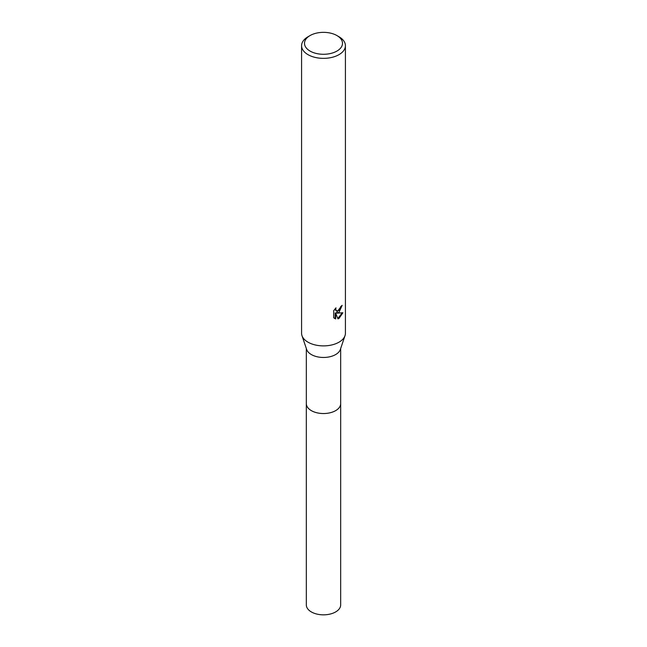 <?xml version="1.0" encoding="UTF-8"?>
<svg xmlns="http://www.w3.org/2000/svg" width="647" height="647" viewBox="0 0 647 647"><rect width="100%" height="100%" fill="white"/><g stroke="black" fill="none" stroke-linecap="round" stroke-linejoin="round"><path stroke-width="0.97" d="M340.67 348.515L340.67 403.623A17.17 9.915 180 0 1 335.639 410.635A17.17 9.915 180 0 1 316.933 412.778A17.17 9.915 180 0 1 306.33 403.623L306.33 348.515M340.67 403.421A17.17 9.915 180 0 1 335.639 410.635A17.17 9.915 180 0 1 316.763 412.746A17.17 9.915 180 0 1 306.33 403.421M336.933 35.561L338.996 36.758A21.917 12.657 180 0 1 345.417 45.702L345.417 333.237A21.917 12.657 180 0 1 345.013 335.656L340.354 349.453A17.17 9.915 180 0 1 335.639 354.564A17.17 9.915 180 0 1 318.486 357.031A17.17 9.915 180 0 1 306.646 349.453L301.987 335.656A21.917 12.657 180 0 1 301.583 333.237L301.583 45.702A21.917 12.657 180 0 1 308.004 36.758L310.067 35.561A18.998 10.967 180 0 1 336.933 35.561A18.998 10.967 180 0 1 336.933 51.073A18.998 10.967 180 0 1 310.067 51.073A18.998 10.967 180 0 1 310.067 35.561L308.004 36.758M345.013 335.656A21.917 12.657 180 0 1 338.996 342.182A21.917 12.657 180 0 1 317.103 345.336A21.917 12.657 180 0 1 301.987 335.656M338.996 312.355L336.901 313.148L342.902 312.76L338.996 318.445L337.969 318.874L335.696 313.205L335.696 318.931L333.69 317.75L333.69 310.697L335.995 307.843L335.688 309.242L336.537 310.916L338.996 310.463L340.815 306.468A21.917 12.657 0 0 0 342.15 305.352L338.996 312.355M345.417 45.702A21.917 12.657 180 0 1 338.996 54.647A21.917 12.657 180 0 1 315.113 57.397A21.917 12.657 180 0 1 301.583 45.702M341.576 305.861L336.375 312.849L336.901 313.148M336.294 310.738L335.389 309.945L335.17 308.708M334.378 318.332L335.17 318.623L335.17 312.905L335.696 313.205M337.807 318.461L342.214 312.922M335.17 318.623L335.696 318.931M340.67 403.34A17.178 9.915 180 0 1 340.678 403.631L340.67 604.929A17.17 9.915 180 0 1 330.067 614.084A17.17 9.915 180 0 1 311.361 611.941A17.17 9.915 180 0 1 306.33 604.929L306.322 403.631A17.178 9.915 180 0 1 306.33 403.34M340.678 403.631A17.178 9.915 180 0 1 330.075 412.786A17.178 9.915 180 0 1 311.353 410.643A17.178 9.915 180 0 1 306.322 403.631M336.537 310.916L336.019 310.617"/></g></svg>
